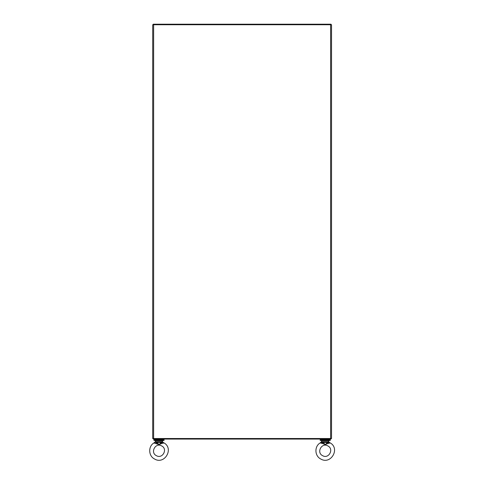 <?xml version="1.0" encoding="UTF-8"?>
<svg xmlns="http://www.w3.org/2000/svg" width="484" height="484" viewBox="0 0 484 484"><rect width="100%" height="100%" fill="white"/><g stroke="black" fill="none" stroke-linecap="round" stroke-linejoin="round"><path stroke-width="0.73" d="M330.977 24.744L330.977 24.2L153.253 24.2L153.253 24.744M153.253 438.522L153.253 439.067L330.977 439.067L330.977 438.522M154.692 439.787L154.692 439.067M164.046 440.452L153.972 440.452L153.972 439.787L164.046 439.787L164.046 440.452M330.608 438.522L153.628 438.522L153.628 24.744L331.528 24.744L331.528 438.522L330.608 438.522L330.608 24.744M153.628 438.522L152.708 438.522L152.708 24.744L153.628 24.744M329.543 439.787L329.543 439.067M330.257 440.452L320.184 440.452L320.184 439.787L330.257 439.787L330.257 440.452M322.404 443.465L325.224 444.602L322.404 443.465L322.919 442.479L322.713 441.717L321.624 441.717L320.106 442.957L322.495 443.501M325.557 444.451L327.359 443.713M328.043 443.465L325.224 444.602L327.529 442.479L328.043 443.465L330.336 442.957L329.156 442.334L330.336 442.957C340.349 448.789 330.669 465.039 320.771 459.007C314.642 456.037 314.243 446.423 320.106 442.957L321.443 442.182M322.586 455.656C316.143 452.558 321.739 442.213 327.856 445.915C334.305 449.013 328.709 459.352 322.586 455.656M328.533 440.452L328.824 441.717L327.728 441.717L327.71 442.122L328.999 442.182M328.824 440.736L321.624 440.736L321.285 442.334L322.731 442.122L325.224 444.602M322.671 442.89L321.285 442.334M327.777 442.89L329.156 442.334L328.824 441.717L329.156 442.334M322.919 442.479L327.529 442.479L327.71 442.122M162.322 440.452L162.606 441.717L156.501 441.717L156.52 442.122L156.501 441.717L155.412 441.717L153.894 442.957L159.012 444.602L156.187 443.465L156.453 442.89L155.231 442.182M159.339 444.451L161.148 443.713M161.831 443.465L159.012 444.602L161.317 442.479L161.831 443.465L164.124 442.957L162.945 442.334L164.124 442.957C174.137 448.789 164.457 465.039 154.559 459.007C148.425 456.037 148.031 446.423 153.894 442.957L155.074 442.334L155.697 440.452M156.374 455.656C149.931 452.558 155.527 442.213 161.644 445.915C168.093 449.013 162.491 459.352 156.374 455.656M156.453 442.89L156.52 442.122L159.012 444.602M156.52 442.122L155.074 442.334M161.565 442.89L162.787 442.182M162.606 441.717L162.945 442.334L162.606 441.717M156.701 442.479L161.317 442.479L161.517 441.717M161.499 442.122L162.945 442.334M322.713 441.717L327.728 441.717M162.606 440.736L155.412 440.736M163.326 439.787L163.326 439.067M320.904 439.787L320.904 439.067"/></g></svg>
